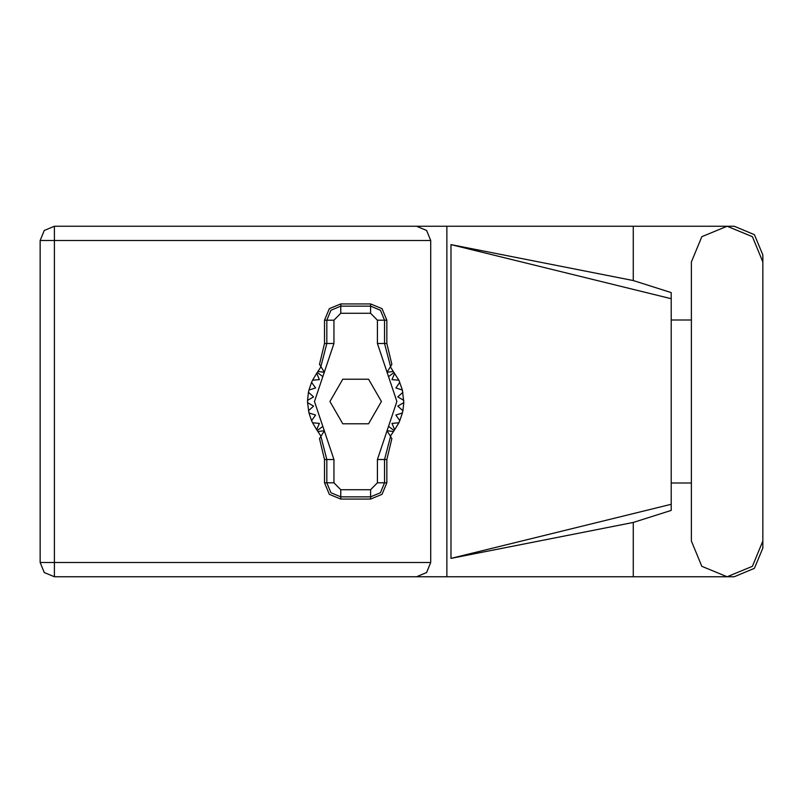 <?xml version="1.0" encoding="UTF-8"?>
<svg xmlns="http://www.w3.org/2000/svg" width="803" height="803" viewBox="0 0 803 803"><rect width="100%" height="100%" fill="white"/><g stroke="black" fill="none" stroke-linecap="round" stroke-linejoin="round"><path stroke-width="1.2" d="M633.296 522.442L450.955 558.406L450.955 244.594L671.228 298.736L671.228 510.377L633.296 522.442L633.296 576.735L54.353 576.735L54.353 562.532L430.709 562.532L426.544 572.579L416.506 576.735M671.228 493.122L671.228 309.878M430.709 240.468L40.15 240.468L40.15 562.532L44.306 572.579L54.353 576.735L44.306 572.579L40.15 562.532L54.353 562.532L54.353 226.265L416.506 226.265L426.544 230.421L430.709 240.468L430.709 562.532M762.85 261.999L752.381 236.734L727.116 226.265L701.852 236.734L691.383 261.999L691.383 541.001L701.852 566.266L727.116 576.735L752.381 566.266L762.85 541.001L762.85 261.999M633.296 576.735L734.213 576.735L754.459 568.343L762.85 548.098L762.85 482.974M762.85 320.026L762.85 254.902L754.459 234.657L734.213 226.265L633.296 226.265L633.296 280.558L671.228 292.623L671.228 298.736M40.15 240.468L44.306 230.421L54.353 226.265M324.553 320.186L324.553 343.473L319.474 364.391L320.859 366.58L326.801 343.473L326.801 320.186L324.553 320.186L329.31 308.693L340.793 303.935L340.793 306.194L370.574 306.194L380.471 310.289L384.567 320.186L384.567 343.473L390.519 366.58L391.904 364.391L386.815 343.473L386.815 320.186L377.45 320.186L370.574 313.311L340.793 313.311L333.928 320.186L333.928 343.473L314.455 401.5L333.928 459.527L333.928 482.814L340.793 489.689L370.574 489.689L377.45 482.814L377.45 459.527L396.923 401.5L377.45 343.473L377.45 320.186M370.574 313.311L370.574 303.935L382.057 308.693L386.815 320.186M386.815 482.814L386.815 459.527L391.904 438.609L390.519 436.42L384.567 459.527L384.567 482.814L386.815 482.814L382.057 494.307L370.574 499.064L370.574 496.806L340.793 496.806L330.906 492.711L326.801 482.814L326.801 459.527L320.859 436.42L319.474 438.609L324.553 459.527L324.553 482.814L333.928 482.814M340.793 489.689L340.793 499.064L329.31 494.307L324.553 482.814M333.928 320.186L326.801 320.186L330.906 310.289L340.793 306.194L340.793 313.311M377.45 482.814L384.567 482.814L380.471 492.711L370.574 496.806L370.574 489.689M691.383 482.974L671.228 482.974M671.228 320.026L691.383 320.026M633.296 280.558L450.955 244.594M633.296 226.265L446.9 226.265L446.9 576.735M446.9 226.265L416.506 226.265M450.955 558.406L671.228 504.264M370.574 303.935L340.793 303.935M390.519 366.58L386.936 372.251L393.309 371.468L398.84 380.241L402.403 390.027L403.779 402.644L397.816 406.087L402.895 410.734L402.403 412.973L395.839 415.051L399.804 420.682L398.84 422.759L391.984 423.372L394.664 429.685L390.368 436.18M398.84 380.241L391.984 379.628L394.664 373.315L391.984 379.628L398.84 380.241M403.779 400.356L397.816 396.913L402.895 392.265L397.816 396.913L403.779 400.356M402.403 390.027L395.839 387.949L399.804 382.318L395.839 387.949L402.403 390.027M321.009 436.18L316.703 429.685L319.393 423.372L316.703 429.685L312.538 422.759L319.393 423.372L312.538 422.759L311.574 420.682L315.529 415.051L311.574 420.682L308.974 412.973L315.529 415.051L308.974 412.973L307.599 402.644L313.561 406.087L307.599 402.644L307.599 400.356L313.561 396.913L308.482 392.265L308.974 390.027L315.529 387.949L311.574 382.318L312.538 380.241L319.393 379.628L316.703 373.315L321.009 366.82M313.561 406.087L308.482 410.734L313.561 406.087M340.793 499.064L370.574 499.064M403.779 402.644L402.895 410.734L397.816 406.087L403.779 402.644M402.403 412.973L399.804 420.682L395.839 415.051L402.403 412.973M398.84 422.759L394.664 429.685L391.984 423.372L398.84 422.759M308.482 392.265L307.599 400.356L313.561 396.913L308.482 392.265M311.574 382.318L308.974 390.027L315.529 387.949L311.574 382.318M316.703 373.315L312.538 380.241L319.393 379.628L316.703 373.315M393.309 371.468L390.368 366.82M381.475 401.5L368.577 379.167L342.791 379.167L329.903 401.5L342.791 423.833L368.577 423.833L381.475 401.5M320.859 366.58L324.442 372.251L318.068 371.468M318.068 431.532L324.442 430.749L320.859 436.42M390.519 436.42L386.936 430.749L393.309 431.532M377.45 343.473L386.815 343.473M394.052 372.482L388.572 376.627M394.052 430.518L388.572 426.373M322.796 426.373L317.315 430.518M322.796 376.627L317.315 372.482M333.928 459.527L324.553 459.527M324.553 343.473L333.928 343.473M386.815 459.527L377.45 459.527"/></g></svg>
